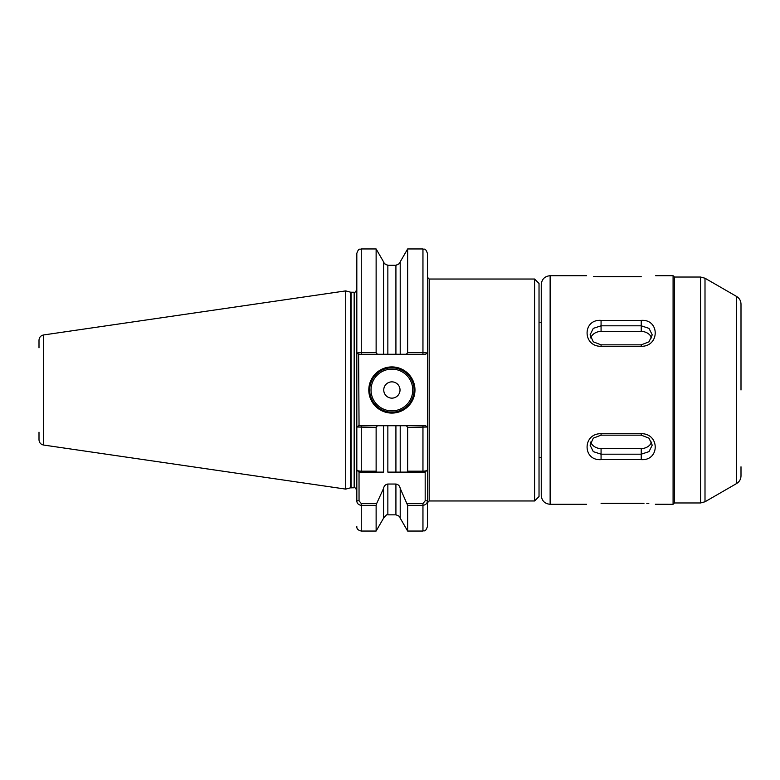 <?xml version="1.0" encoding="UTF-8"?>
<svg xmlns="http://www.w3.org/2000/svg" width="780" height="780" viewBox="0 0 780 780"><rect width="100%" height="100%" fill="white"/><g stroke="black" fill="none" stroke-linecap="round" stroke-linejoin="round"><path stroke-width="1.17" d="M534.592 279.026L539.029 283.471L539.029 496.529L534.592 500.975L534.592 279.026L429.175 279.026L429.175 500.975L427.401 502.749L427.401 500.799L427.401 526.607C425.246 532.701 424.232 530.195 422.955 531.043L422.955 505.342L407.648 505.342L400.208 488.397L400.208 518.164L407.648 531.043L407.648 505.342M395.918 265.395C400.842 262.987 400.842 262.948 395.918 265.278L387.855 265.278C382.931 262.948 382.931 262.987 387.855 265.395M414.97 390A23.078 23.078 0 0 1 391.882 413.078A23.078 23.078 0 0 1 368.803 390A23.078 23.078 0 0 1 391.882 366.922A23.078 23.078 0 0 1 414.97 390M369.691 390A22.191 22.191 0 0 0 391.882 412.191A22.191 22.191 0 0 0 414.082 390A22.191 22.191 0 0 0 391.882 367.809A22.191 22.191 0 0 0 369.691 390M400.023 390A8.141 8.141 0 0 1 391.882 398.141A8.141 8.141 0 0 1 383.75 390A8.141 8.141 0 0 1 391.882 381.859A8.141 8.141 0 0 1 400.023 390M39 347.831L39 340.226C39.215 337.35 40.736 335.595 43.553 334.961L43.553 445.039L345.725 489.109L345.725 290.891L43.553 334.961M407.648 352.521L407.648 248.957L400.208 261.836L400.208 354.266L406.409 354.266L407.648 352.521L422.955 352.521L422.955 248.957C424.271 249.805 425.285 247.328 427.401 253.393L427.401 352.999L427.401 277.251L429.175 279.026M427.401 352.999L425.578 354.266L422.955 354.266L422.955 352.521L427.401 352.999L427.401 500.799C427.333 503.353 425.851 504.875 422.955 505.342L422.955 503.529L425.178 500.799L425.178 472.115L407.111 472.115L407.648 471.178L407.648 427.479L406.409 425.734L400.208 425.734L400.208 472.115L407.111 472.115L395.918 472.115L395.918 425.734L387.855 425.734L387.855 472.115L395.918 472.115M400.208 518.164C399.448 517.647 401.476 516.701 395.918 514.839L395.918 484.029L387.855 484.029L387.855 514.839C387.601 513.854 386.168 514.966 383.565 518.164L376.126 531.043L376.126 505.342L361.257 505.342C358.371 504.875 356.889 503.363 356.821 500.799L356.821 469.901C356.879 470.623 358.361 471.052 361.257 471.178L376.126 471.178L376.126 427.479L356.821 427.001L356.821 469.901L356.821 253.393C358.907 247.348 359.931 249.815 361.257 248.957L361.257 352.521L376.126 352.521L376.126 248.957L361.257 248.957M356.821 427.508L356.821 469.901L359.034 472.115L359.044 500.799L361.257 503.529L376.662 503.529L376.126 505.342M376.126 471.178L376.662 472.115L383.565 472.115L383.565 425.734L377.364 425.734L376.126 427.479M383.565 518.164L383.565 488.397L376.662 503.529M407.648 471.178L422.955 471.178C425.851 471.052 427.323 470.623 427.401 469.901L427.401 427.001L407.648 427.479M383.565 425.734L387.855 425.734M376.126 352.521L377.364 354.266L358.634 354.266L359.044 425.734L361.257 425.734L361.257 472.115L383.565 472.115M383.565 488.397C384.023 485.911 385.456 484.448 387.855 484.029M395.918 425.734L400.208 425.734L395.918 425.734M395.918 484.029C398.327 484.458 399.75 485.911 400.208 488.397M425.178 472.115L427.401 469.901M377.364 354.266L383.565 354.266L383.565 261.836L376.126 248.957M387.855 265.278L387.855 354.266L395.918 354.266L395.918 265.278M387.855 354.266L383.565 354.266M400.208 354.266L395.918 354.266M358.634 354.266L356.821 352.999L361.257 352.521L361.257 354.266M43.553 445.039C40.736 444.405 39.215 442.65 39 439.774L39 432.169M406.409 425.734L425.578 425.734L427.401 427.001M356.821 427.001L358.634 425.734L377.364 425.734M425.578 354.266L406.409 354.266M361.257 472.115L359.044 472.115M407.111 503.529L422.955 503.529M356.821 500.799L359.044 500.799M427.401 500.799L425.178 500.799M741 466.801L741 475.868C740.893 479.222 739.411 481.786 736.564 483.561L736.564 296.439C739.411 298.214 740.893 300.778 741 304.132L741 390M736.564 296.439L705.003 278.226L700.567 277.036L700.567 502.964L674.417 502.964L674.417 277.036L673.082 275.701L655.678 275.701M541.252 390L541.252 284.573C541.778 279.181 544.742 276.227 550.134 275.701L550.134 504.299C544.742 503.773 541.778 500.818 541.252 495.427L541.252 390M641.238 320.375C659.851 319.04 659.89 346.554 641.238 346.31L601.068 346.31C582.455 346.573 582.407 319.059 601.068 320.375L641.238 320.375L641.238 325.816L601.068 325.816L593.297 328.37L590.08 334.864L593.297 341.815L601.068 344.848L641.238 344.848L649.009 341.825L652.226 334.864L649.009 328.37L641.238 325.816L641.238 331.441L601.068 331.441A10.988 9.516 0 0 0 590.645 337.925M641.238 276.685C659.87 275.613 659.87 275.613 641.238 276.685L601.068 276.685C582.426 275.613 582.426 275.613 601.068 276.685L596.7 276.598M593.658 276.422L595.53 276.539M641.238 433.69C659.851 433.427 659.89 460.941 641.238 459.625L601.068 459.625C582.455 460.96 582.407 433.446 601.068 433.69L641.238 433.69L641.238 435.152L601.068 435.152L593.297 438.175L590.08 445.136L593.297 451.63L601.068 454.184L641.238 454.184L649.009 451.63L652.226 445.136L649.009 438.185L641.238 435.152M601.068 503.315C582.426 504.387 582.426 504.387 601.068 503.315L641.238 503.315C659.87 504.387 659.87 504.387 641.238 503.315L643.987 503.353M673.082 275.701L673.082 504.299L655.356 504.26M648.823 503.587L646.825 503.461M651.651 337.925A10.988 9.516 0 0 0 641.238 331.441M590.645 442.075A10.988 9.516 180 0 0 601.068 448.558L641.238 448.558A10.988 9.516 180 0 0 651.651 442.075M371.026 390A20.865 20.865 0 0 0 391.882 410.865A20.865 20.865 0 0 0 412.747 390A20.865 20.865 0 0 0 391.882 369.135A20.865 20.865 0 0 0 371.026 390M345.725 290.891L350.356 292.139L350.356 487.861L354.159 487.773C354.5 486.954 355.387 487.841 356.821 490.435M350.356 292.139L351.039 292.227L351.039 487.773M351.039 292.227L354.159 292.227L354.159 487.773M361.257 503.529L361.257 531.043C358.137 530.312 356.665 528.83 356.821 526.607M422.955 472.115L422.955 425.734M705.003 278.226L705.003 501.774L736.564 483.561M601.068 331.441L601.068 320.375M641.238 346.31L641.238 344.848M601.068 344.848L601.068 346.31M601.068 448.558L601.068 459.625M641.238 448.558L641.238 459.625M601.068 435.152L601.068 433.69M541.252 322.267L539.029 322.267M376.126 531.043L361.257 531.043M395.918 514.839L387.855 514.839M422.955 531.043L407.648 531.043M422.955 248.957L407.648 248.957M384.199 263.231L383.565 261.836M400.208 261.836L399.575 263.231M354.159 292.227C354.588 292.988 355.475 292.1 356.821 289.565M350.356 487.861L345.725 489.109M534.592 500.975L429.175 500.975M541.252 457.733L539.029 457.733M700.567 277.036L674.417 277.036M586.618 275.701L550.134 275.701M586.618 504.299L550.134 504.299M700.567 502.964L705.003 501.774M673.082 504.299L674.417 502.964"/></g></svg>
